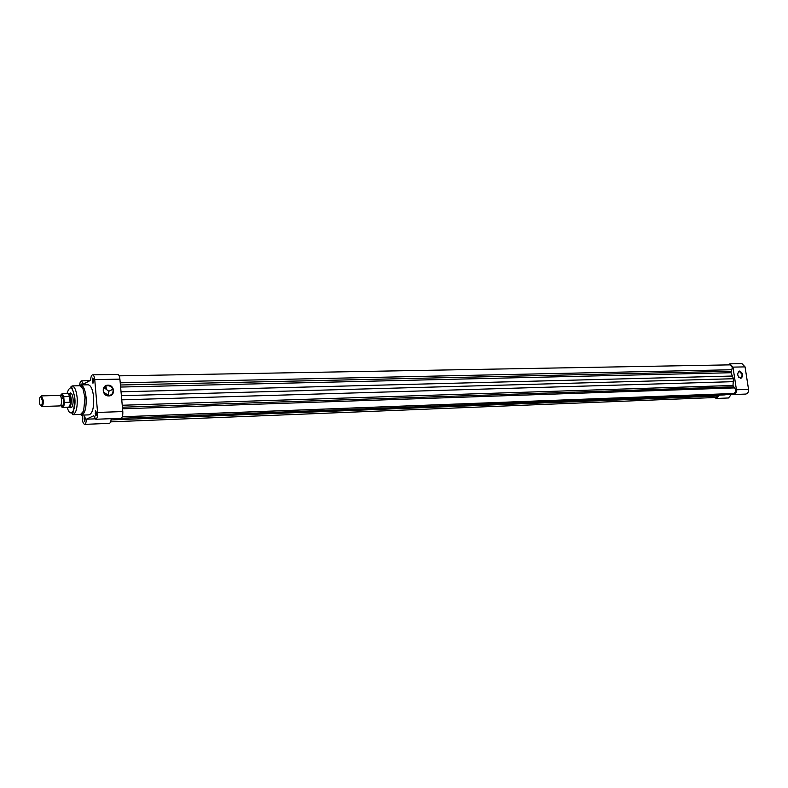 <?xml version="1.0" encoding="UTF-8"?>
<svg xmlns="http://www.w3.org/2000/svg" width="788" height="788" viewBox="0 0 788 788"><rect width="100%" height="100%" fill="white"/><g stroke="black" fill="none" stroke-linecap="round" stroke-linejoin="round"><path stroke-width="1.18" d="M738.573 377.078L741.025 378.112L742.335 374.733L739.469 371.384L737.647 373.433M739.656 371.03C743.301 373.413 743.685 375.886 740.799 378.447C737.144 376.053 736.76 373.581 739.656 371.03M729.855 363.839L741.941 363.623L745.054 366.883L748.541 389.351C748.698 392.089 747.733 393.665 745.635 394.079L733.549 394.552C735.637 394.128 736.603 392.542 736.445 389.784L732.958 367.119L729.855 363.839L727.807 364.903M725.728 394.552L732.131 394.167M731.382 394.335L728.526 397.97L716.469 398.472L719.296 395.103M731.431 393.596L733.549 394.552M714.411 397.536L716.469 398.472M41.744 406.5L59.967 405.918C61.139 405.436 61.651 403.387 61.503 399.772C61.208 397.044 60.587 395.586 59.661 395.409L41.439 395.891L43.232 400.304C43.389 403.692 42.946 405.751 41.902 406.47L40.868 405.79M40.592 396.65L41.439 395.891M42.286 400.442L40.868 396.65C39.804 396.847 39.331 398.62 39.449 401.988C39.725 404.559 40.296 405.82 41.143 405.781C42.04 405.16 42.414 403.377 42.286 400.442M61.237 405.15L62.488 405.741C63.454 404.815 63.848 402.806 63.69 399.713L62.193 395.438L60.981 396.098M60.666 405.436C62.4 408.371 63.562 407.15 64.163 401.772L64.478 402.432L70.053 402.264L71.235 399.211C70.841 395.655 70.033 393.724 68.792 393.419L68.251 393.586M64.163 401.772L63.789 397.349C62.725 393.626 61.592 393.123 60.39 395.852M70.053 402.264L69.571 396.522L63.995 396.669L63.789 397.349M70.319 402.156L69.571 396.522M68.654 407.238L69.206 407.376C70.753 406.657 71.432 403.939 71.235 399.211L69.856 396.6M63.562 398.669L61.375 398.728M70.024 396.817L68.044 393.655L62.065 393.803L63.995 396.669M64.478 402.432C64.202 405.505 63.532 407.15 62.459 407.376L68.438 407.179C69.551 406.864 70.221 405.101 70.447 401.89M103.346 390.75L103.681 392.188L108.665 395.556C111.591 395.182 113.068 393.498 113.088 390.503L112.832 389.292C111.896 386.997 110.212 385.795 107.798 385.696C104.863 386.061 103.376 387.745 103.346 390.75M108.852 395.911C102.046 396.364 101.071 385.076 107.907 385.194C114.684 384.78 115.669 395.98 108.852 395.911M92.61 378.073C93.831 379.412 93.939 381.136 92.945 383.254L92.501 378.112L93.191 378.486L92.413 381.067L93.299 382.84M80.888 384.938L81.499 384.022L82.041 384.436L81.519 384.918M81.499 384.022L82.238 384.908M95.909 411.198L95.23 413.73L96.146 415.552M95.328 410.804L95.417 410.775C96.658 412.144 96.776 413.887 95.772 415.995L95.328 410.804M84.198 416.064C85.39 417.413 85.508 419.118 84.552 421.166L84.119 416.094L84.749 416.468L84.03 418.95L84.907 420.743M69.63 393.389L70.29 392.956C71.708 392.976 72.644 395.015 73.117 399.083C73.304 404.441 72.506 407.327 70.723 407.741L70.043 407.347M71.147 407.298L71.925 407.051M84.966 397.625L82.986 388.917L79.775 385.746L72.033 385.913C74.624 386.416 76.338 390.395 77.175 397.841C77.579 407.731 76.141 413.336 72.87 414.675L80.612 414.389L83.627 411.031L84.966 397.625M108.311 395.556L108.852 391.272L104.095 387.706M81.489 415.138L88.995 414.862C92.521 413.464 94.077 407.593 93.654 397.25C92.767 389.459 90.915 385.302 88.118 384.78L80.603 384.948C83.38 385.47 85.203 389.636 86.089 397.467C86.513 407.849 84.976 413.739 81.489 415.138C81.597 413.267 79.578 417.876 83.627 411.031M82.671 415.099C82.031 420.083 82.651 423.176 84.543 424.377C85.636 424.072 86.227 422.338 86.335 419.196L93.733 415.769L95.752 419.265C97.141 418.714 97.742 416.448 97.574 412.449L94.737 379.619C94.393 376.634 93.683 375.039 92.6 374.832C91.428 375.147 90.787 376.959 90.669 380.249L83.351 384.16L81.469 380.85C80.494 381.057 79.893 382.515 79.667 385.214M92.6 374.832L117.707 374.399C118.821 374.605 119.559 376.181 119.904 379.126L122.8 411.563C122.967 415.503 122.337 417.748 120.909 418.29L95.752 419.265M111.167 418.664C110.99 421.541 110.369 423.107 109.305 423.353L84.543 424.377M71.531 393.586L70.29 392.956M94.964 418.861L86.335 419.196M96.077 415.68L95.181 415.719M110.625 421.866L716.42 397.457L718.715 395.123M111.069 419.925L718.252 396.029M122.288 416.763L733.845 393.478C736.022 392.089 736.248 390.237 734.554 387.903L732.978 385.47L733.47 378.733L731.028 372.724L731.756 369.739C732.653 367.109 732.022 365.484 729.865 364.864L119.155 375.846M122.554 408.795L734.554 387.903M104.853 386.839L104.991 387.814M105.562 386.327L106.38 388.169M120.997 418.28L725.137 394.877L727.216 393.764M121.382 395.684L733.47 378.733M120.239 382.82L731.756 369.739M736.445 389.784L748.541 389.351M732.958 367.119L745.054 366.883M61.208 394.355L62.065 393.803L63.789 397.28M64.163 401.831C62.547 410.765 62.222 405.899 62.459 407.376L61.582 406.884M67.295 407.219C69.797 418.605 76.16 411.267 74.85 398.186C72.594 386.248 69.945 384.741 66.901 393.685M119.904 379.126L94.737 379.619M122.8 411.563L97.574 412.449M122.268 416.793L727.166 393.783M122.416 407.219L733.352 386.839M122.238 405.249L732.978 385.47M121.756 399.851L733.441 381.658M121.037 391.813L732.584 376.034M120.613 387.046L731.028 372.724M120.436 384.987L730.969 371.276M738.395 371.621L738.947 371.483M60.568 396.108L62.193 395.438M60.834 405.16L62.488 405.741M40.868 396.65L41.597 395.911M70.91 393.36L68.743 393.409M68.044 393.655L68.792 393.419M68.438 407.179L69.206 407.376M71.314 407.307L69.157 407.376M41.143 405.781L41.902 406.47M80.603 384.948C80.829 386.809 78.534 382.328 82.986 388.917M72.87 414.675L71.984 413.464C73.077 414.626 74.052 409.533 74.899 398.167C70.723 380.309 70.201 389.006 72.033 385.913M89.862 380.683L81.469 380.85M108.852 391.272L112.832 389.292"/></g></svg>
